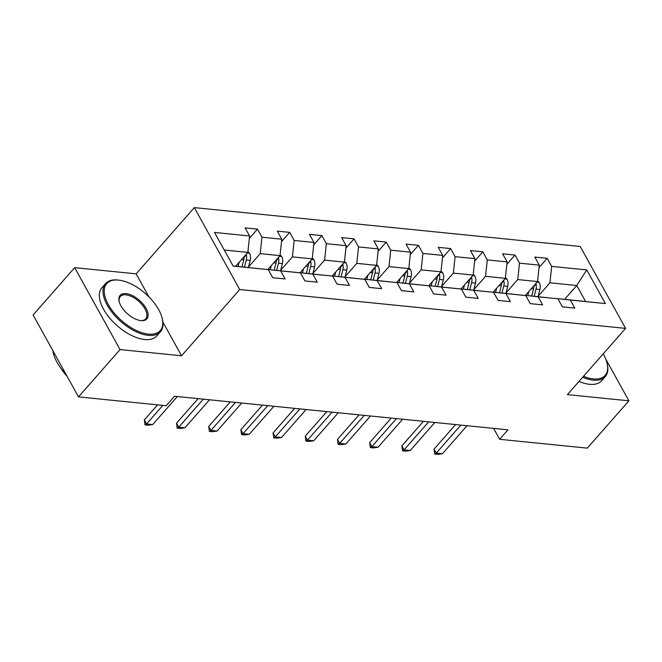 <?xml version="1.0" encoding="UTF-8"?>
<svg xmlns="http://www.w3.org/2000/svg" width="662" height="662" viewBox="0 0 662 662"><rect width="100%" height="100%" fill="white"/><g stroke="black" fill="none" stroke-linecap="round" stroke-linejoin="round"><path stroke-width="0.99" d="M148.909 296.882L136.149 273.853L74.657 267.663L33.1 314.98L78.505 396.894L166.203 405.723L174.511 396.265L507.961 429.837L499.653 439.303L587.343 448.133L628.9 400.816L605.73 359.011M136.149 273.853L194.322 207.611L580.177 246.471L625.59 328.385L239.727 289.534L194.322 207.611M233.09 265.958L268.242 269.616L272.719 277.701L285.099 278.942L280.622 270.866L300.432 272.86L304.909 280.945L317.288 282.186L312.812 274.109L332.622 276.104L337.099 284.18L349.478 285.43L345.001 277.345L364.812 279.339L369.288 287.424L381.668 288.673L377.191 280.589L396.993 282.583L401.478 290.668L413.858 291.909L409.381 283.832L429.183 285.827L433.668 293.903L446.047 295.153L441.571 287.068L461.373 289.062L465.858 297.147L478.237 298.397L473.752 290.312L493.562 292.306L498.047 300.391L510.427 301.632L505.942 293.556L525.752 295.55L530.237 303.626L542.617 304.876L538.132 296.791L557.942 298.785L562.419 306.87L574.806 308.12L570.321 300.035L605.399 303.568L586.747 269.914L576.751 285.512L549.932 282.806L538.231 296.129M268.242 269.616L233.165 266.083L214.505 232.436L249.582 235.962L245.106 227.885L257.485 229.135L249.326 238.428M586.747 269.914L551.669 266.381L547.193 258.304L534.813 257.055L539.29 265.139L519.48 263.145L515.003 255.06L502.623 253.811L507.1 261.895L487.29 259.901L482.813 251.817L470.434 250.575L474.911 258.652L455.1 256.657L450.623 248.581L438.244 247.331L442.721 255.416L422.91 253.422L418.434 245.337L406.054 244.088L410.531 252.172L390.721 250.178L386.244 242.093L373.865 240.852L378.341 248.929L358.531 246.934L354.054 238.858L341.675 237.608L346.152 245.693L326.341 243.69L321.864 235.614L309.485 234.365L313.962 242.449L294.16 240.455L289.675 232.37L277.295 231.129L281.772 239.205L261.97 237.211L257.485 229.135M300.432 272.86L269.062 269.583L268.549 270.17M248.523 266.96L260.224 253.637L280.034 255.631L267.796 269.566M269.062 269.583L280.622 270.866M261.97 237.211L260.224 253.637M281.772 239.205L280.034 255.631M332.622 276.104L301.251 272.818L300.738 273.406M280.713 270.204L292.414 256.881L312.224 258.875L299.985 272.81M301.251 272.818L312.812 274.109M294.16 240.455L292.414 256.881M313.962 242.449L312.224 258.875M364.812 279.339L333.441 276.062L332.92 276.65M312.903 273.439L324.603 260.125L344.414 262.119L332.175 276.054M333.441 276.062L345.001 277.345M326.341 243.69L324.603 260.125M346.152 245.693L344.414 262.119M396.993 282.583L365.631 279.306L365.11 279.894M345.092 276.683L356.793 263.36L376.604 265.354L364.365 279.29M365.631 279.306L377.191 280.589M358.531 246.934L356.793 263.36M378.341 248.929L376.604 265.354M429.183 285.827L397.821 282.542L397.299 283.137M377.282 279.927L388.983 266.604L408.793 268.598L396.555 282.533M397.821 282.542L409.381 283.832M390.721 250.178L388.983 266.604M410.531 252.172L408.793 268.598M461.373 289.062L430.01 285.785L429.489 286.373M409.472 283.171L421.173 269.848L440.983 271.842L428.744 285.777M430.01 285.785L441.571 287.068M422.91 253.422L421.173 269.848M442.721 255.416L440.983 271.842M493.562 292.306L462.2 289.029L461.679 289.617M441.662 286.406L453.362 273.083L473.173 275.078L460.934 289.013M462.2 289.029L473.752 290.312M455.1 256.657L453.362 273.083M474.911 258.652L473.173 275.078M525.752 295.55L494.39 292.265L493.869 292.861M473.851 289.65L485.552 276.327L505.363 278.321L493.124 292.256M494.39 292.265L505.942 293.556M487.29 259.901L485.552 276.327M507.1 261.895L505.363 278.321M557.942 298.785L526.58 295.509L526.058 296.096M506.041 292.894L517.742 279.571L537.552 281.565L525.305 295.5M526.58 295.509L538.132 296.791M519.48 263.145L517.742 279.571M539.29 265.139L537.552 281.565M605.399 303.568L558.769 298.752L558.248 299.34M564.612 299.34L576.751 285.512L585.589 301.45M558.769 298.752L570.321 300.035M551.669 266.381L549.932 282.806M74.657 267.663L120.062 349.577L78.505 396.894M120.062 349.577L181.554 355.775L239.727 289.534M625.59 328.385L567.408 394.626L628.9 400.816M493.604 428.388L499.653 439.303M235.705 266.223L247.845 252.396L224.252 250.013M249.582 235.962L247.845 252.396M547.193 258.304L539.025 267.597M515.003 255.06L506.835 264.353M482.813 251.817L474.654 261.109M450.623 248.581L442.464 257.874M418.434 245.337L410.274 254.63M386.244 242.093L378.085 251.386M354.054 238.858L345.895 248.151M321.864 235.614L313.705 244.907M289.675 232.37L281.515 241.663M181.554 355.775L162.902 322.129M467.041 425.716L442.423 453.743L437.797 454.389L434.702 454.074L436.233 453.114L434.024 449.134L455.605 424.565M442.423 453.743L436.233 453.114L460.843 425.095M434.702 454.074L434.024 449.134M528.839 291.479L527.771 295.633M537.627 280.845L539.24 282.5A7.737 5.445 95.7 0 1 539.911 289.559L538.09 296.667M533.845 285.777A7.737 5.445 95.7 0 1 533.514 288.922L531.694 296.022M534.168 296.27L535.988 289.17A7.737 5.445 -84.3 0 0 536.038 284.006L535.839 283.502M583.512 376.289A35.624 18.023 41.3 0 0 593.342 378.921A35.624 18.023 41.3 0 0 607.021 363.008A35.624 18.023 41.3 0 0 603.214 353.856M607.021 363.008L607.228 363.852A36.501 18.462 -138.7 0 1 605.291 376.562A36.501 18.462 -138.7 0 1 593.21 380.145A36.501 18.462 -138.7 0 1 582.659 377.257M605.291 376.562L601.634 380.724A36.501 18.462 -138.7 0 1 589.552 384.316A36.501 18.462 -138.7 0 1 579.002 381.42M148.47 334.12A35.624 18.023 41.3 0 0 162.149 318.215A35.624 18.023 41.3 0 0 118.788 280.125A35.624 18.023 41.3 0 0 118.523 280.1A35.624 18.023 41.3 0 0 108.328 304.578A35.624 18.023 41.3 0 0 148.47 334.12M162.149 318.215L162.356 319.051A36.501 18.462 -138.7 0 1 160.427 331.77A36.501 18.462 -138.7 0 1 148.338 335.353A36.501 18.462 -138.7 0 1 113.07 313.598A36.501 18.462 -138.7 0 1 105.572 283.593A36.501 18.462 -138.7 0 1 117.662 280.001A36.501 18.462 -138.7 0 1 117.927 280.034A36.501 18.462 -138.7 0 1 118.2 280.067M140.981 320.615A17.816 9.011 -138.7 0 1 140.849 320.607A17.816 9.011 -138.7 0 1 119.168 301.558A17.816 9.011 -138.7 0 1 126.012 293.605A17.816 9.011 -138.7 0 1 146.087 308.376A17.816 9.011 -138.7 0 1 140.981 320.615M140.41 320.549A16.939 8.565 41.3 0 0 145.723 318.852A16.939 8.565 41.3 0 0 142.247 304.934A16.939 8.565 41.3 0 0 125.879 294.838A16.939 8.565 41.3 0 0 120.277 296.502A16.939 8.565 41.3 0 0 119.284 301.988M160.427 331.77L156.77 335.932A36.501 18.462 -138.7 0 1 144.68 339.515A36.501 18.462 -138.7 0 1 109.412 317.76A36.501 18.462 -138.7 0 1 101.915 287.755L105.572 283.593M66.97 376.074A26.281 13.298 -138.7 0 1 61.069 368.469M65.927 374.195A36.501 18.462 -138.7 0 1 52.935 350.769M434.851 422.472L410.233 450.499L405.607 451.145L402.513 450.83L404.043 449.879L401.834 445.89L423.415 421.322M410.233 450.499L404.043 449.879L428.662 421.851M402.513 450.83L401.834 445.89M402.662 419.236L378.043 447.255L373.418 447.901L370.323 447.595L371.854 446.635L369.644 442.646L391.225 418.086M378.043 447.255L371.854 446.635L396.472 418.607M370.323 447.595L369.644 442.646M496.649 288.243L495.581 292.389M505.437 277.601L507.051 279.265A7.737 5.445 95.7 0 1 507.721 286.323L505.9 293.423M501.655 282.533A7.737 5.445 95.7 0 1 501.324 285.678L499.504 292.786M501.978 293.034L503.799 285.926A7.737 5.445 -84.3 0 0 503.848 280.762L503.65 280.266M464.459 284.999L463.392 289.145M473.247 274.358L474.861 276.021A7.737 5.445 95.7 0 1 475.531 283.079L473.711 290.188M469.466 279.298A7.737 5.445 95.7 0 1 469.135 282.434L467.314 289.542M469.788 289.791L471.609 282.682A7.737 5.445 -84.3 0 0 471.658 277.519L471.468 277.022M370.472 415.993L345.854 444.02L341.228 444.657L338.133 444.351L339.664 443.391L337.454 439.411L359.036 414.842M345.854 444.02L339.664 443.391L364.282 415.372M338.133 444.351L337.454 439.411M338.282 412.749L313.664 440.776L309.038 441.422L305.943 441.107L307.474 440.156L305.265 436.167L326.846 411.599M313.664 440.776L307.474 440.156L332.092 412.128M305.943 441.107L305.265 436.167M306.092 409.513L281.474 437.532L276.848 438.178L273.754 437.863L275.284 436.912L273.075 432.923L294.656 408.363M281.474 437.532L275.284 436.912L299.903 408.884M273.754 437.863L273.075 432.923M432.269 281.755L431.21 285.91M441.058 271.122L442.671 272.777A7.737 5.445 95.7 0 1 443.341 279.836L441.521 286.944M437.276 276.054A7.737 5.445 95.7 0 1 436.945 279.198L435.124 286.298M437.607 286.547L439.427 279.447A7.737 5.445 -84.3 0 0 439.469 274.283L439.278 273.778M400.08 278.52L399.02 282.666M408.868 267.878L410.481 269.542A7.737 5.445 95.7 0 1 411.152 276.6L409.331 283.7M405.086 272.81A7.737 5.445 95.7 0 1 404.755 275.955L402.935 283.063M405.417 283.311L407.238 276.203A7.737 5.445 -84.3 0 0 407.279 271.039L407.089 270.543M367.89 275.276L366.831 279.422M376.678 264.635L378.292 266.298A7.737 5.445 95.7 0 1 378.962 273.356L377.141 280.465M372.896 269.575A7.737 5.445 95.7 0 1 372.565 272.711L370.745 279.819M373.227 280.067L375.048 272.959A7.737 5.445 -84.3 0 0 375.089 267.796L374.899 267.299M273.903 406.269L249.293 434.297L244.659 434.934L241.564 434.628L243.095 433.668L240.894 429.688L262.466 405.119M249.293 434.297L243.095 433.668L267.713 405.649M241.564 434.628L240.894 429.688M335.7 272.032L334.641 276.178M344.488 261.399L346.11 263.054A7.737 5.445 95.7 0 1 346.78 270.113L344.96 277.221M340.715 266.331A7.737 5.445 95.7 0 1 340.384 269.475L338.563 276.575M341.038 276.824L342.858 269.724A7.737 5.445 -84.3 0 0 342.899 264.56L342.709 264.055M241.713 403.026L217.103 431.053L212.469 431.698L209.374 431.384L210.913 430.432L208.704 426.444L230.277 401.875M217.103 431.053L210.913 430.432L235.523 402.405M209.374 431.384L208.704 426.444M303.51 268.797L302.451 272.943M312.298 258.155L313.92 259.818A7.737 5.445 95.7 0 1 314.591 266.877L312.77 273.977M308.525 263.087A7.737 5.445 95.7 0 1 308.194 266.232L306.374 273.34M308.848 273.588L310.668 266.48A7.737 5.445 -84.3 0 0 310.71 261.316L310.519 260.82M209.523 399.79L184.913 427.809L180.279 428.455L177.184 428.14L178.723 427.189L176.514 423.2L198.087 398.64M184.913 427.809L178.723 427.189L203.333 399.161M177.184 428.14L176.514 423.2M271.321 265.553L270.262 269.699M280.109 254.911L281.731 256.575A7.737 5.445 95.7 0 1 282.401 263.633L280.58 270.741M276.335 259.852A7.737 5.445 95.7 0 1 276.004 262.988L274.184 270.096M276.658 270.344L278.479 263.236A7.737 5.445 -84.3 0 0 278.52 258.072L278.33 257.576M177.333 396.546L152.723 424.574L148.089 425.211L144.995 424.905L146.534 423.945L144.324 419.965L157.589 404.854M152.723 424.574L146.534 423.945L162.835 405.384M144.995 424.905L144.324 419.965M239.131 262.309L238.072 266.455M247.919 251.676L249.541 253.331A7.737 5.445 95.7 0 1 250.211 260.389L248.391 267.498M244.146 256.608A7.737 5.445 95.7 0 1 243.815 259.744L241.994 266.852M244.468 267.1L246.289 260A7.737 5.445 -84.3 0 0 246.33 254.829L246.14 254.332M539.133 282.384L537.014 282.178M533.514 288.922L531.288 288.69M539.911 289.559L535.988 289.17M533.853 286.489L536.038 284.006M506.943 279.149L504.825 278.934M501.324 285.678L499.098 285.454M507.721 286.323L503.799 285.926M501.664 283.253L503.848 280.762M474.753 275.905L472.635 275.69M469.135 282.434L466.909 282.211M475.531 283.079L471.609 282.682M469.474 280.009L471.658 277.519M442.564 272.661L440.445 272.454M436.945 279.198L434.719 278.967M443.341 279.836L439.427 279.447M437.284 276.766L439.469 274.283M410.374 269.426L408.255 269.211M404.755 275.955L402.529 275.731M411.152 276.6L407.238 276.203M405.094 273.53L407.279 271.039M378.184 266.182L376.066 265.967M372.565 272.711L370.339 272.487M378.962 273.356L375.048 272.959M372.905 270.286L375.089 267.796M345.994 262.938L343.876 262.731M340.384 269.475L338.15 269.244M346.78 270.113L342.858 269.724M340.715 267.043L342.899 264.56M313.805 259.703L311.686 259.487M308.194 266.232L305.96 266.008M314.591 266.877L310.668 266.48M308.525 263.807L310.71 261.316M281.615 256.459L279.496 256.244M276.004 262.988L273.77 262.764M282.401 263.633L278.479 263.236M276.335 260.563L278.52 258.072M249.425 253.215L247.307 253M243.815 259.744L241.58 259.521M250.211 260.389L246.289 260M244.146 257.319L246.33 254.829M118.788 280.125L117.927 280.034"/></g></svg>
